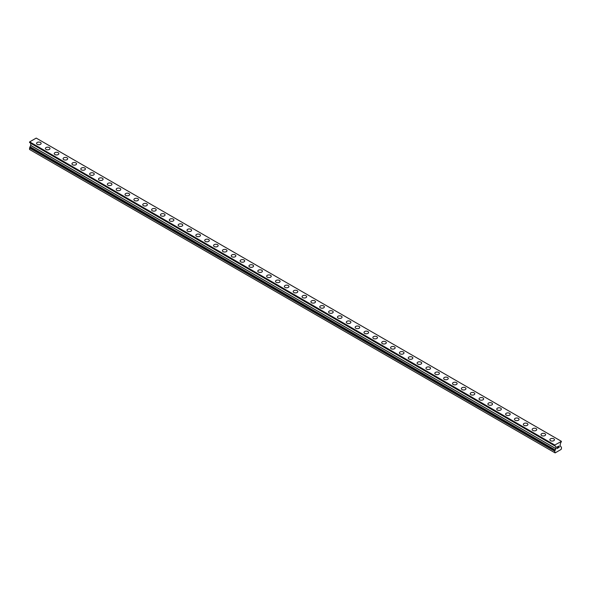 <?xml version="1.0" encoding="UTF-8"?>
<svg xmlns="http://www.w3.org/2000/svg" width="591" height="591" viewBox="0 0 591 591"><rect width="100%" height="100%" fill="white"/><g stroke="black" fill="none" stroke-linecap="round" stroke-linejoin="round"><path stroke-width="0.89" d="M36.546 143.391A2.298 1.322 180 0 1 37.964 142.172A2.298 1.322 180 0 1 40.469 142.461A2.298 1.322 180 0 1 41.141 143.399A2.298 1.322 180 0 1 39.723 144.618A2.298 1.322 180 0 1 37.218 144.33A2.298 1.322 180 0 1 36.546 143.391A2.298 1.322 180 0 1 37.964 142.172A2.298 1.322 180 0 1 40.469 142.461A2.298 1.322 180 0 1 41.141 143.391M45.396 148.504A2.298 1.322 180 0 1 46.815 147.277A2.298 1.322 180 0 1 49.319 147.565A2.298 1.322 180 0 1 49.991 148.504A2.298 1.322 180 0 1 48.573 149.73A2.298 1.322 180 0 1 46.068 149.442A2.298 1.322 180 0 1 45.396 148.504A2.298 1.322 180 0 1 46.815 147.285A2.298 1.322 180 0 1 49.319 147.573A2.298 1.322 180 0 1 49.991 148.504M54.246 153.616A2.298 1.322 180 0 1 55.665 152.389A2.298 1.322 180 0 1 58.169 152.677A2.298 1.322 180 0 1 58.841 153.616A2.298 1.322 180 0 1 57.423 154.835A2.298 1.322 180 0 1 54.919 154.554A2.298 1.322 180 0 1 54.246 153.616A2.298 1.322 180 0 1 55.665 152.389A2.298 1.322 180 0 1 58.169 152.677A2.298 1.322 180 0 1 58.841 153.616M63.097 158.72A2.298 1.322 180 0 1 64.515 157.501A2.298 1.322 180 0 1 67.019 157.79A2.298 1.322 180 0 1 67.692 158.728A2.298 1.322 180 0 1 66.273 159.947A2.298 1.322 180 0 1 63.769 159.659A2.298 1.322 180 0 1 63.097 158.72A2.298 1.322 180 0 1 64.515 157.501A2.298 1.322 180 0 1 67.019 157.79A2.298 1.322 180 0 1 67.692 158.72M71.947 163.833A2.298 1.322 180 0 1 73.365 162.606A2.298 1.322 180 0 1 75.87 162.894A2.298 1.322 180 0 1 76.542 163.833A2.298 1.322 180 0 1 75.123 165.059A2.298 1.322 180 0 1 72.619 164.771A2.298 1.322 180 0 1 71.947 163.833A2.298 1.322 180 0 1 73.365 162.614A2.298 1.322 180 0 1 75.87 162.902A2.298 1.322 180 0 1 76.542 163.833M80.797 168.945A2.298 1.322 180 0 1 82.215 167.718A2.298 1.322 180 0 1 84.72 168.007A2.298 1.322 180 0 1 85.392 168.945A2.298 1.322 180 0 1 83.974 170.164A2.298 1.322 180 0 1 81.469 169.883A2.298 1.322 180 0 1 80.797 168.945A2.298 1.322 180 0 1 82.215 167.718A2.298 1.322 180 0 1 84.72 168.007A2.298 1.322 180 0 1 85.392 168.945M89.647 174.049A2.298 1.322 180 0 1 91.066 172.831A2.298 1.322 180 0 1 93.57 173.119A2.298 1.322 180 0 1 94.242 174.057A2.298 1.322 180 0 1 92.824 175.276A2.298 1.322 180 0 1 90.32 174.988A2.298 1.322 180 0 1 89.647 174.049A2.298 1.322 180 0 1 91.066 172.831A2.298 1.322 180 0 1 93.57 173.119A2.298 1.322 180 0 1 94.242 174.049M98.498 179.162A2.298 1.322 180 0 1 99.916 177.935A2.298 1.322 180 0 1 102.42 178.223A2.298 1.322 180 0 1 103.093 179.162A2.298 1.322 180 0 1 101.674 180.388A2.298 1.322 180 0 1 99.17 180.1A2.298 1.322 180 0 1 98.498 179.162A2.298 1.322 180 0 1 99.916 177.943A2.298 1.322 180 0 1 102.42 178.231A2.298 1.322 180 0 1 103.093 179.162M107.348 184.274A2.298 1.322 180 0 1 108.766 183.047A2.298 1.322 180 0 1 111.271 183.336A2.298 1.322 180 0 1 111.943 184.274A2.298 1.322 180 0 1 110.524 185.493A2.298 1.322 180 0 1 108.02 185.205A2.298 1.322 180 0 1 107.348 184.274A2.298 1.322 180 0 1 108.766 183.047A2.298 1.322 180 0 1 111.271 183.336A2.298 1.322 180 0 1 111.943 184.274M116.198 189.379A2.298 1.322 180 0 1 117.616 188.16A2.298 1.322 180 0 1 120.121 188.448A2.298 1.322 180 0 1 120.793 189.386A2.298 1.322 180 0 1 119.375 190.605A2.298 1.322 180 0 1 116.87 190.317A2.298 1.322 180 0 1 116.198 189.379A2.298 1.322 180 0 1 117.616 188.16A2.298 1.322 180 0 1 120.121 188.448A2.298 1.322 180 0 1 120.793 189.379M125.048 194.491A2.298 1.322 180 0 1 126.467 193.264A2.298 1.322 180 0 1 128.971 193.553A2.298 1.322 180 0 1 129.643 194.491A2.298 1.322 180 0 1 128.225 195.717A2.298 1.322 180 0 1 125.72 195.429A2.298 1.322 180 0 1 125.048 194.491A2.298 1.322 180 0 1 126.467 193.272A2.298 1.322 180 0 1 128.971 193.56A2.298 1.322 180 0 1 129.643 194.491M133.898 199.603A2.298 1.322 180 0 1 135.317 198.377A2.298 1.322 180 0 1 137.821 198.665A2.298 1.322 180 0 1 138.493 199.603A2.298 1.322 180 0 1 137.075 200.822A2.298 1.322 180 0 1 134.571 200.534A2.298 1.322 180 0 1 133.898 199.603A2.298 1.322 180 0 1 135.317 198.377A2.298 1.322 180 0 1 137.821 198.665A2.298 1.322 180 0 1 138.493 199.603M142.749 204.708A2.298 1.322 180 0 1 144.167 203.489A2.298 1.322 180 0 1 146.671 203.777A2.298 1.322 180 0 1 147.344 204.715A2.298 1.322 180 0 1 145.925 205.934A2.298 1.322 180 0 1 143.421 205.646A2.298 1.322 180 0 1 142.749 204.708A2.298 1.322 180 0 1 144.167 203.489A2.298 1.322 180 0 1 146.671 203.777A2.298 1.322 180 0 1 147.344 204.708M151.599 209.82A2.298 1.322 180 0 1 153.017 208.593A2.298 1.322 180 0 1 155.522 208.882A2.298 1.322 180 0 1 156.194 209.82A2.298 1.322 180 0 1 154.776 211.046A2.298 1.322 180 0 1 152.271 210.758A2.298 1.322 180 0 1 151.599 209.82A2.298 1.322 180 0 1 153.017 208.601A2.298 1.322 180 0 1 155.522 208.889A2.298 1.322 180 0 1 156.194 209.82M160.449 214.932A2.298 1.322 180 0 1 161.868 213.706A2.298 1.322 180 0 1 164.372 213.994A2.298 1.322 180 0 1 165.044 214.932A2.298 1.322 180 0 1 163.626 216.151A2.298 1.322 180 0 1 161.121 215.863A2.298 1.322 180 0 1 160.449 214.932A2.298 1.322 180 0 1 161.868 213.706A2.298 1.322 180 0 1 164.372 213.994A2.298 1.322 180 0 1 165.044 214.932M169.299 220.037A2.298 1.322 180 0 1 170.718 218.818A2.298 1.322 180 0 1 173.222 219.106A2.298 1.322 180 0 1 173.894 220.044A2.298 1.322 180 0 1 172.476 221.263A2.298 1.322 180 0 1 169.972 220.975A2.298 1.322 180 0 1 169.299 220.037A2.298 1.322 180 0 1 170.718 218.818A2.298 1.322 180 0 1 173.222 219.106A2.298 1.322 180 0 1 173.894 220.037M178.15 225.149A2.298 1.322 180 0 1 179.568 223.923A2.298 1.322 180 0 1 182.072 224.211A2.298 1.322 180 0 1 182.745 225.149A2.298 1.322 180 0 1 181.326 226.375A2.298 1.322 180 0 1 178.822 226.087A2.298 1.322 180 0 1 178.15 225.149A2.298 1.322 180 0 1 179.568 223.93A2.298 1.322 180 0 1 182.072 224.218A2.298 1.322 180 0 1 182.745 225.149M187 230.261A2.298 1.322 180 0 1 188.418 229.035A2.298 1.322 180 0 1 190.923 229.323A2.298 1.322 180 0 1 191.595 230.261A2.298 1.322 180 0 1 190.176 231.48A2.298 1.322 180 0 1 187.672 231.192A2.298 1.322 180 0 1 187 230.261A2.298 1.322 180 0 1 188.418 229.035A2.298 1.322 180 0 1 190.923 229.323A2.298 1.322 180 0 1 191.595 230.261M195.85 235.366A2.298 1.322 180 0 1 197.268 234.147A2.298 1.322 180 0 1 199.773 234.428A2.298 1.322 180 0 1 200.445 235.373A2.298 1.322 180 0 1 199.027 236.592A2.298 1.322 180 0 1 196.522 236.304A2.298 1.322 180 0 1 195.85 235.366A2.298 1.322 180 0 1 197.268 234.147A2.298 1.322 180 0 1 199.773 234.435A2.298 1.322 180 0 1 200.445 235.366M204.7 240.478A2.298 1.322 180 0 1 206.119 239.252A2.298 1.322 180 0 1 208.623 239.54A2.298 1.322 180 0 1 209.295 240.478A2.298 1.322 180 0 1 207.877 241.704A2.298 1.322 180 0 1 205.373 241.416A2.298 1.322 180 0 1 204.7 240.478A2.298 1.322 180 0 1 206.119 239.259A2.298 1.322 180 0 1 208.623 239.547A2.298 1.322 180 0 1 209.295 240.478M213.55 245.59A2.298 1.322 180 0 1 214.969 244.364A2.298 1.322 180 0 1 217.473 244.652A2.298 1.322 180 0 1 218.145 245.59A2.298 1.322 180 0 1 216.727 246.809A2.298 1.322 180 0 1 214.223 246.521A2.298 1.322 180 0 1 213.55 245.59A2.298 1.322 180 0 1 214.969 244.364A2.298 1.322 180 0 1 217.473 244.652A2.298 1.322 180 0 1 218.145 245.59M222.401 250.695A2.298 1.322 180 0 1 223.819 249.476A2.298 1.322 180 0 1 226.323 249.757A2.298 1.322 180 0 1 226.996 250.702A2.298 1.322 180 0 1 225.577 251.921A2.298 1.322 180 0 1 223.073 251.633A2.298 1.322 180 0 1 222.401 250.695A2.298 1.322 180 0 1 223.819 249.476A2.298 1.322 180 0 1 226.323 249.764A2.298 1.322 180 0 1 226.996 250.695M231.251 255.807A2.298 1.322 180 0 1 232.669 254.581A2.298 1.322 180 0 1 235.174 254.869A2.298 1.322 180 0 1 235.846 255.807A2.298 1.322 180 0 1 234.428 257.033A2.298 1.322 180 0 1 231.923 256.745A2.298 1.322 180 0 1 231.251 255.807A2.298 1.322 180 0 1 232.669 254.588A2.298 1.322 180 0 1 235.174 254.876A2.298 1.322 180 0 1 235.846 255.807M240.101 260.919A2.298 1.322 180 0 1 241.52 259.693A2.298 1.322 180 0 1 244.024 259.981A2.298 1.322 180 0 1 244.696 260.919A2.298 1.322 180 0 1 243.278 262.138A2.298 1.322 180 0 1 240.773 261.85A2.298 1.322 180 0 1 240.101 260.919A2.298 1.322 180 0 1 241.52 259.693A2.298 1.322 180 0 1 244.024 259.981A2.298 1.322 180 0 1 244.696 260.919M248.951 266.024A2.298 1.322 180 0 1 250.37 264.805A2.298 1.322 180 0 1 252.874 265.086A2.298 1.322 180 0 1 253.546 266.024A2.298 1.322 180 0 1 252.128 267.25A2.298 1.322 180 0 1 249.624 266.962A2.298 1.322 180 0 1 248.951 266.024A2.298 1.322 180 0 1 250.37 264.805A2.298 1.322 180 0 1 252.874 265.093A2.298 1.322 180 0 1 253.546 266.024M257.802 271.136A2.298 1.322 180 0 1 259.22 269.91A2.298 1.322 180 0 1 261.724 270.198A2.298 1.322 180 0 1 262.397 271.136A2.298 1.322 180 0 1 260.978 272.362A2.298 1.322 180 0 1 258.474 272.074A2.298 1.322 180 0 1 257.802 271.136A2.298 1.322 180 0 1 259.22 269.917A2.298 1.322 180 0 1 261.724 270.205A2.298 1.322 180 0 1 262.397 271.136M266.652 276.248A2.298 1.322 180 0 1 268.07 275.022A2.298 1.322 180 0 1 270.575 275.31A2.298 1.322 180 0 1 271.247 276.248A2.298 1.322 180 0 1 269.828 277.467A2.298 1.322 180 0 1 267.324 277.179A2.298 1.322 180 0 1 266.652 276.248A2.298 1.322 180 0 1 268.07 275.022A2.298 1.322 180 0 1 270.575 275.31A2.298 1.322 180 0 1 271.247 276.248M275.502 281.353A2.298 1.322 180 0 1 276.92 280.134A2.298 1.322 180 0 1 279.425 280.415A2.298 1.322 180 0 1 280.097 281.353A2.298 1.322 180 0 1 278.679 282.579A2.298 1.322 180 0 1 276.174 282.291A2.298 1.322 180 0 1 275.502 281.353A2.298 1.322 180 0 1 276.92 280.134A2.298 1.322 180 0 1 279.425 280.422A2.298 1.322 180 0 1 280.097 281.353M284.352 286.465A2.298 1.322 180 0 1 285.771 285.239A2.298 1.322 180 0 1 288.275 285.527A2.298 1.322 180 0 1 288.947 286.465A2.298 1.322 180 0 1 287.529 287.691A2.298 1.322 180 0 1 285.025 287.403A2.298 1.322 180 0 1 284.352 286.465A2.298 1.322 180 0 1 285.771 285.246A2.298 1.322 180 0 1 288.275 285.534A2.298 1.322 180 0 1 288.947 286.465M293.202 291.577A2.298 1.322 180 0 1 294.621 290.351A2.298 1.322 180 0 1 297.125 290.639A2.298 1.322 180 0 1 297.798 291.577A2.298 1.322 180 0 1 296.379 292.796A2.298 1.322 180 0 1 293.875 292.508A2.298 1.322 180 0 1 293.202 291.577A2.298 1.322 180 0 1 294.621 290.351A2.298 1.322 180 0 1 297.125 290.639A2.298 1.322 180 0 1 297.798 291.577M302.053 296.682A2.298 1.322 180 0 1 303.471 295.463A2.298 1.322 180 0 1 305.975 295.744A2.298 1.322 180 0 1 306.648 296.682A2.298 1.322 180 0 1 305.229 297.908A2.298 1.322 180 0 1 302.725 297.62A2.298 1.322 180 0 1 302.053 296.682A2.298 1.322 180 0 1 303.471 295.463A2.298 1.322 180 0 1 305.975 295.751A2.298 1.322 180 0 1 306.648 296.682M310.903 301.794A2.298 1.322 180 0 1 312.321 300.568A2.298 1.322 180 0 1 314.826 300.856A2.298 1.322 180 0 1 315.498 301.794A2.298 1.322 180 0 1 314.08 303.02A2.298 1.322 180 0 1 311.575 302.732A2.298 1.322 180 0 1 310.903 301.794A2.298 1.322 180 0 1 312.321 300.575A2.298 1.322 180 0 1 314.826 300.863A2.298 1.322 180 0 1 315.498 301.794M319.753 306.906A2.298 1.322 180 0 1 321.172 305.68A2.298 1.322 180 0 1 323.676 305.968A2.298 1.322 180 0 1 324.348 306.906A2.298 1.322 180 0 1 322.93 308.125A2.298 1.322 180 0 1 320.425 307.837A2.298 1.322 180 0 1 319.753 306.906A2.298 1.322 180 0 1 321.172 305.68A2.298 1.322 180 0 1 323.676 305.968A2.298 1.322 180 0 1 324.348 306.906M328.603 312.011A2.298 1.322 180 0 1 330.022 310.792A2.298 1.322 180 0 1 332.526 311.073A2.298 1.322 180 0 1 333.198 312.011A2.298 1.322 180 0 1 331.78 313.237A2.298 1.322 180 0 1 329.276 312.949A2.298 1.322 180 0 1 328.603 312.011A2.298 1.322 180 0 1 330.022 310.792A2.298 1.322 180 0 1 332.526 311.08A2.298 1.322 180 0 1 333.198 312.011M337.454 317.123A2.298 1.322 180 0 1 338.872 315.897A2.298 1.322 180 0 1 341.376 316.185A2.298 1.322 180 0 1 342.049 317.123A2.298 1.322 180 0 1 340.63 318.35A2.298 1.322 180 0 1 338.126 318.061A2.298 1.322 180 0 1 337.454 317.123A2.298 1.322 180 0 1 338.872 315.904A2.298 1.322 180 0 1 341.376 316.192A2.298 1.322 180 0 1 342.049 317.123M346.304 322.235A2.298 1.322 180 0 1 347.722 321.009A2.298 1.322 180 0 1 350.227 321.297A2.298 1.322 180 0 1 350.899 322.235A2.298 1.322 180 0 1 349.48 323.454A2.298 1.322 180 0 1 346.976 323.166A2.298 1.322 180 0 1 346.304 322.235A2.298 1.322 180 0 1 347.722 321.009A2.298 1.322 180 0 1 350.227 321.297A2.298 1.322 180 0 1 350.899 322.235M355.154 327.34A2.298 1.322 180 0 1 356.572 326.121A2.298 1.322 180 0 1 359.077 326.402A2.298 1.322 180 0 1 359.749 327.34A2.298 1.322 180 0 1 358.331 328.566A2.298 1.322 180 0 1 355.826 328.278A2.298 1.322 180 0 1 355.154 327.34A2.298 1.322 180 0 1 356.572 326.121A2.298 1.322 180 0 1 359.077 326.409A2.298 1.322 180 0 1 359.749 327.34M364.004 332.452A2.298 1.322 180 0 1 365.423 331.226A2.298 1.322 180 0 1 367.927 331.514A2.298 1.322 180 0 1 368.599 332.452A2.298 1.322 180 0 1 367.181 333.679A2.298 1.322 180 0 1 364.677 333.39A2.298 1.322 180 0 1 364.004 332.452A2.298 1.322 180 0 1 365.423 331.233A2.298 1.322 180 0 1 367.927 331.521A2.298 1.322 180 0 1 368.599 332.452M372.855 337.564A2.298 1.322 180 0 1 374.273 336.338A2.298 1.322 180 0 1 376.777 336.626A2.298 1.322 180 0 1 377.45 337.564A2.298 1.322 180 0 1 376.031 338.783A2.298 1.322 180 0 1 373.527 338.495A2.298 1.322 180 0 1 372.855 337.564A2.298 1.322 180 0 1 374.273 336.338A2.298 1.322 180 0 1 376.777 336.626A2.298 1.322 180 0 1 377.45 337.564M381.705 342.669A2.298 1.322 180 0 1 383.123 341.443A2.298 1.322 180 0 1 385.627 341.731A2.298 1.322 180 0 1 386.3 342.669A2.298 1.322 180 0 1 384.881 343.896A2.298 1.322 180 0 1 382.377 343.607A2.298 1.322 180 0 1 381.705 342.669A2.298 1.322 180 0 1 383.123 341.45A2.298 1.322 180 0 1 385.627 341.738A2.298 1.322 180 0 1 386.3 342.669M390.555 347.781A2.298 1.322 180 0 1 391.973 346.555A2.298 1.322 180 0 1 394.478 346.843A2.298 1.322 180 0 1 395.15 347.781A2.298 1.322 180 0 1 393.732 349.008A2.298 1.322 180 0 1 391.227 348.72A2.298 1.322 180 0 1 390.555 347.781A2.298 1.322 180 0 1 391.973 346.562A2.298 1.322 180 0 1 394.478 346.843A2.298 1.322 180 0 1 395.15 347.781M399.405 352.886A2.298 1.322 180 0 1 400.824 351.667A2.298 1.322 180 0 1 403.328 351.955A2.298 1.322 180 0 1 404 352.893A2.298 1.322 180 0 1 402.582 354.112A2.298 1.322 180 0 1 400.077 353.824A2.298 1.322 180 0 1 399.405 352.886A2.298 1.322 180 0 1 400.824 351.667A2.298 1.322 180 0 1 403.328 351.955A2.298 1.322 180 0 1 404 352.886M408.255 357.998A2.298 1.322 180 0 1 409.674 356.772A2.298 1.322 180 0 1 412.178 357.06A2.298 1.322 180 0 1 412.85 357.998A2.298 1.322 180 0 1 411.432 359.225A2.298 1.322 180 0 1 408.928 358.936A2.298 1.322 180 0 1 408.255 357.998A2.298 1.322 180 0 1 409.674 356.779A2.298 1.322 180 0 1 412.178 357.067A2.298 1.322 180 0 1 412.85 357.998M417.106 363.11A2.298 1.322 180 0 1 418.524 361.884A2.298 1.322 180 0 1 421.028 362.172A2.298 1.322 180 0 1 421.701 363.11A2.298 1.322 180 0 1 420.282 364.329A2.298 1.322 180 0 1 417.778 364.049A2.298 1.322 180 0 1 417.106 363.11A2.298 1.322 180 0 1 418.524 361.891A2.298 1.322 180 0 1 421.028 362.172A2.298 1.322 180 0 1 421.701 363.11M425.956 368.215A2.298 1.322 180 0 1 427.374 366.996A2.298 1.322 180 0 1 429.879 367.284A2.298 1.322 180 0 1 430.551 368.223A2.298 1.322 180 0 1 429.132 369.441A2.298 1.322 180 0 1 426.628 369.153A2.298 1.322 180 0 1 425.956 368.215A2.298 1.322 180 0 1 427.374 366.996A2.298 1.322 180 0 1 429.879 367.284A2.298 1.322 180 0 1 430.551 368.215M434.806 373.327A2.298 1.322 180 0 1 436.224 372.101A2.298 1.322 180 0 1 438.729 372.389A2.298 1.322 180 0 1 439.401 373.327A2.298 1.322 180 0 1 437.983 374.554A2.298 1.322 180 0 1 435.478 374.266A2.298 1.322 180 0 1 434.806 373.327A2.298 1.322 180 0 1 436.224 372.108A2.298 1.322 180 0 1 438.729 372.396A2.298 1.322 180 0 1 439.401 373.327M443.656 378.439A2.298 1.322 180 0 1 445.075 377.213A2.298 1.322 180 0 1 447.579 377.501A2.298 1.322 180 0 1 448.251 378.439A2.298 1.322 180 0 1 446.833 379.658A2.298 1.322 180 0 1 444.329 379.378A2.298 1.322 180 0 1 443.656 378.439A2.298 1.322 180 0 1 445.075 377.221A2.298 1.322 180 0 1 447.579 377.501A2.298 1.322 180 0 1 448.251 378.439M452.507 383.544A2.298 1.322 180 0 1 453.925 382.325A2.298 1.322 180 0 1 456.429 382.613A2.298 1.322 180 0 1 457.102 383.552A2.298 1.322 180 0 1 455.683 384.771A2.298 1.322 180 0 1 453.179 384.482A2.298 1.322 180 0 1 452.507 383.544A2.298 1.322 180 0 1 453.925 382.325A2.298 1.322 180 0 1 456.429 382.613A2.298 1.322 180 0 1 457.102 383.544M461.357 388.656A2.298 1.322 180 0 1 462.775 387.43A2.298 1.322 180 0 1 465.28 387.718A2.298 1.322 180 0 1 465.952 388.656A2.298 1.322 180 0 1 464.533 389.883A2.298 1.322 180 0 1 462.029 389.595A2.298 1.322 180 0 1 461.357 388.656A2.298 1.322 180 0 1 462.775 387.437A2.298 1.322 180 0 1 465.28 387.726A2.298 1.322 180 0 1 465.952 388.656M470.207 393.769A2.298 1.322 180 0 1 471.625 392.542A2.298 1.322 180 0 1 474.13 392.83A2.298 1.322 180 0 1 474.802 393.769A2.298 1.322 180 0 1 473.384 394.987A2.298 1.322 180 0 1 470.879 394.707A2.298 1.322 180 0 1 470.207 393.769A2.298 1.322 180 0 1 471.625 392.55A2.298 1.322 180 0 1 474.13 392.83A2.298 1.322 180 0 1 474.802 393.769M479.057 398.873A2.298 1.322 180 0 1 480.476 397.654A2.298 1.322 180 0 1 482.98 397.942A2.298 1.322 180 0 1 483.652 398.881A2.298 1.322 180 0 1 482.234 400.1A2.298 1.322 180 0 1 479.729 399.812A2.298 1.322 180 0 1 479.057 398.873A2.298 1.322 180 0 1 480.476 397.654A2.298 1.322 180 0 1 482.98 397.942A2.298 1.322 180 0 1 483.652 398.873M487.907 403.985A2.298 1.322 180 0 1 489.326 402.759A2.298 1.322 180 0 1 491.83 403.047A2.298 1.322 180 0 1 492.502 403.985A2.298 1.322 180 0 1 491.084 405.212A2.298 1.322 180 0 1 488.58 404.924A2.298 1.322 180 0 1 487.907 403.985A2.298 1.322 180 0 1 489.326 402.767A2.298 1.322 180 0 1 491.83 403.055A2.298 1.322 180 0 1 492.502 403.985M496.758 409.098A2.298 1.322 180 0 1 498.176 407.871A2.298 1.322 180 0 1 500.68 408.159A2.298 1.322 180 0 1 501.353 409.098A2.298 1.322 180 0 1 499.934 410.317A2.298 1.322 180 0 1 497.43 410.036A2.298 1.322 180 0 1 496.758 409.098A2.298 1.322 180 0 1 498.176 407.879A2.298 1.322 180 0 1 500.68 408.159A2.298 1.322 180 0 1 501.353 409.098M505.608 414.202A2.298 1.322 180 0 1 507.026 412.983A2.298 1.322 180 0 1 509.531 413.272A2.298 1.322 180 0 1 510.203 414.21A2.298 1.322 180 0 1 508.785 415.429A2.298 1.322 180 0 1 506.28 415.141A2.298 1.322 180 0 1 505.608 414.202A2.298 1.322 180 0 1 507.026 412.983A2.298 1.322 180 0 1 509.531 413.272A2.298 1.322 180 0 1 510.203 414.202M514.458 419.315A2.298 1.322 180 0 1 515.877 418.088A2.298 1.322 180 0 1 518.381 418.376A2.298 1.322 180 0 1 519.053 419.315A2.298 1.322 180 0 1 517.635 420.541A2.298 1.322 180 0 1 515.13 420.253A2.298 1.322 180 0 1 514.458 419.315A2.298 1.322 180 0 1 515.877 418.096A2.298 1.322 180 0 1 518.381 418.384A2.298 1.322 180 0 1 519.053 419.315M523.308 424.427A2.298 1.322 180 0 1 524.727 423.2A2.298 1.322 180 0 1 527.231 423.488A2.298 1.322 180 0 1 527.903 424.427A2.298 1.322 180 0 1 526.485 425.646A2.298 1.322 180 0 1 523.981 425.365A2.298 1.322 180 0 1 523.308 424.427A2.298 1.322 180 0 1 524.727 423.2A2.298 1.322 180 0 1 527.231 423.488A2.298 1.322 180 0 1 527.903 424.427M532.159 429.531A2.298 1.322 180 0 1 533.577 428.312A2.298 1.322 180 0 1 536.081 428.601A2.298 1.322 180 0 1 536.754 429.539A2.298 1.322 180 0 1 535.335 430.758A2.298 1.322 180 0 1 532.831 430.47A2.298 1.322 180 0 1 532.159 429.531A2.298 1.322 180 0 1 533.577 428.312A2.298 1.322 180 0 1 536.081 428.601A2.298 1.322 180 0 1 536.754 429.531M541.009 434.644A2.298 1.322 180 0 1 542.427 433.417A2.298 1.322 180 0 1 544.932 433.705A2.298 1.322 180 0 1 545.604 434.644A2.298 1.322 180 0 1 544.185 435.87A2.298 1.322 180 0 1 541.681 435.582A2.298 1.322 180 0 1 541.009 434.644A2.298 1.322 180 0 1 542.427 433.425A2.298 1.322 180 0 1 544.932 433.713A2.298 1.322 180 0 1 545.604 434.644M549.859 439.756A2.298 1.322 180 0 1 551.277 438.529A2.298 1.322 180 0 1 553.782 438.817A2.298 1.322 180 0 1 554.454 439.756A2.298 1.322 180 0 1 553.036 440.975A2.298 1.322 180 0 1 550.531 440.694A2.298 1.322 180 0 1 549.859 439.756A2.298 1.322 180 0 1 551.277 438.529A2.298 1.322 180 0 1 553.782 438.817A2.298 1.322 180 0 1 554.454 439.756M557.128 447.04L557.128 447.668L557.823 446.633L557.121 447.032M557.505 447.55L557.128 447.771L557.505 447.55M557.128 447.771L557.128 448.399L557.121 447.771M557.128 448.399L557.823 447.993L557.121 448.399M557.032 448.562L557.823 448.104L557.032 448.562L557.032 446.981L557.823 446.523M558.369 446.611L559.101 445.946M559.101 446.404L558.909 446.811L559.101 446.404M558.909 446.811L558.488 447.616L558.909 446.811M558.488 447.616L559.226 447.188L558.48 447.616M558.288 447.83L559.226 447.291L558.288 447.838L559.071 446.257L558.525 446.294L559.071 446.116M555.178 450.209L555.887 448.599L555.887 446.508L554.698 445.725L554.786 445.053L561.45 441.337L560.224 444.004L560.224 446.094L561.406 447.151L561.45 448.732L561.007 449.5L555.104 452.905L554.668 451.169L555.178 450.209L30.06 147.041L29.55 147.994L29.55 149.471L554.668 452.647M30.06 146.893L555.178 450.069L30.06 147.041M30.747 143.281L555.865 446.449L30.747 143.281L30.776 145.423L30.038 146.738L555.156 450.054M30.015 142.8L555.156 446.042M29.55 142.475L554.668 445.651L29.55 142.475L29.668 141.877L36.214 138.095L561.332 441.27M554.786 445.053L29.668 141.877M554.668 445.252L29.55 142.084M555.887 446.508L30.776 143.332M555.887 448.599L30.776 145.423M555.865 448.68L30.747 145.512M555.156 449.906L30.038 146.738M554.705 451.022L29.594 147.846M554.668 451.169L29.55 147.994M554.698 445.725L29.587 142.557"/></g></svg>
